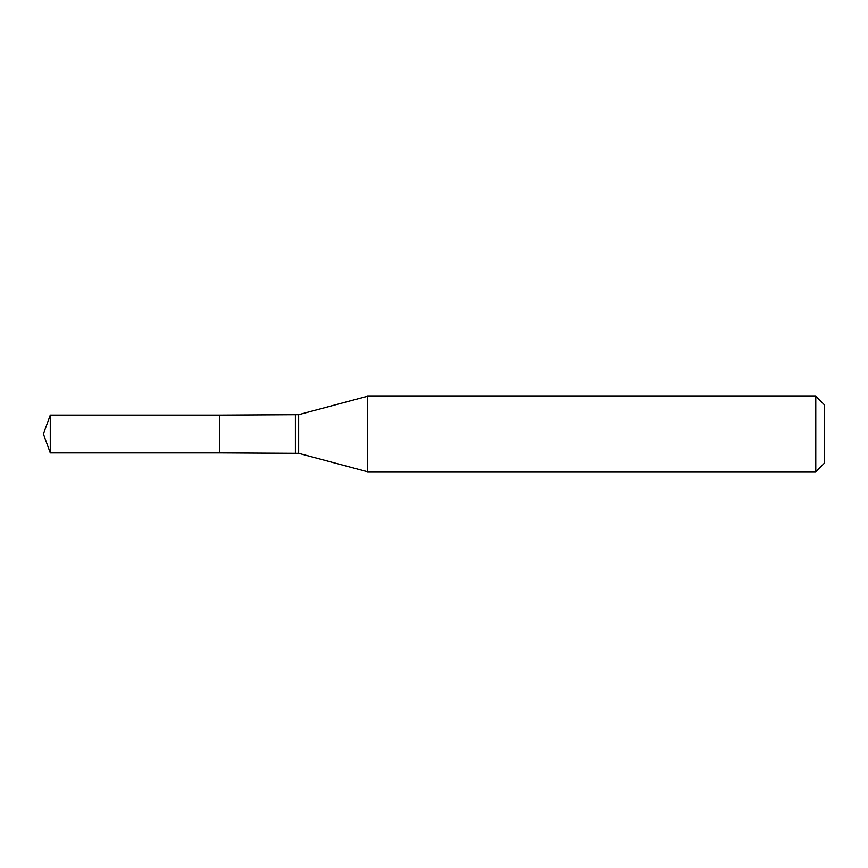 <?xml version="1.0" encoding="UTF-8"?>
<svg xmlns="http://www.w3.org/2000/svg" width="868" height="868" viewBox="0 0 868 868"><rect width="100%" height="100%" fill="white"/><g stroke="black" fill="none" stroke-linecap="round" stroke-linejoin="round"><path stroke-width="1.3" d="M367.598 396.199L367.598 471.801L815.779 471.801L815.779 396.199L367.598 396.199L298.657 414.665L298.657 453.335L367.598 471.801M815.779 396.199L824.6 405.02L824.6 462.98L815.779 471.801M298.657 453.335L219.799 452.901L219.799 415.099L50.279 415.099L50.279 452.901L43.4 434L50.279 415.099M50.279 452.901L219.799 452.901L219.799 415.099L298.657 414.665M295.402 452.901L295.402 415.099"/></g></svg>
